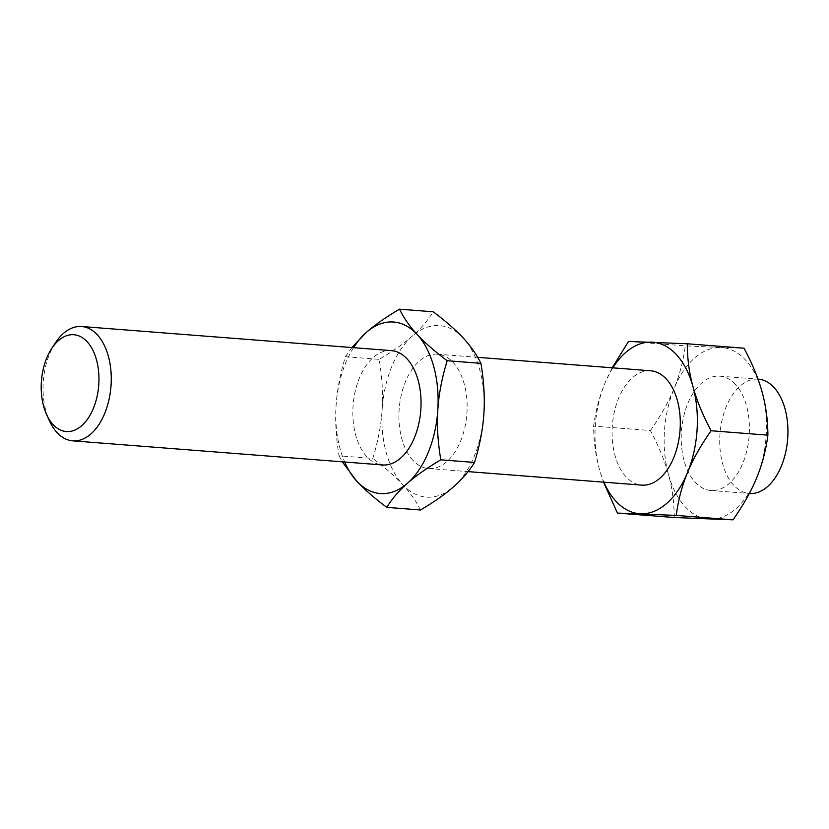 <?xml version="1.0" encoding="UTF-8"?>
<svg xmlns="http://www.w3.org/2000/svg" width="829" height="829" viewBox="0 0 829 829"><rect width="100%" height="100%" fill="white"/><g stroke="black" fill="none" stroke-linecap="round" stroke-linejoin="round"><path stroke-width="0.62" stroke-dasharray="4.14 3.11" d="M55.356 342.926A57.346 33.927 -85.6 0 0 49.305 420.583M650.641 370.781A57.346 33.927 -85.6 0 0 614.517 411.236A57.346 33.927 -85.6 0 0 626.04 476.83A57.346 33.927 -85.6 0 0 641.739 485.12M412.883 460.25A57.346 33.927 94.4 0 1 401.36 394.656A57.346 33.927 94.4 0 1 437.474 354.201A57.346 33.927 94.4 0 1 453.173 362.491A57.346 33.927 94.4 0 1 464.696 428.096A57.346 33.927 94.4 0 1 428.583 468.54A57.346 33.927 94.4 0 1 412.883 460.25M758.286 379.164A57.346 33.927 -85.6 0 0 726.297 406.562A57.346 33.927 -85.6 0 0 733.686 485.214A57.346 33.927 -85.6 0 0 749.385 493.493M735.468 384.449A57.346 33.927 -85.6 0 0 719.769 376.159A57.346 33.927 -85.6 0 0 683.656 416.614A57.346 33.927 -85.6 0 0 695.168 482.209A57.346 33.927 -85.6 0 0 710.867 490.499A57.346 33.927 -85.6 0 0 746.991 450.054A57.346 33.927 -85.6 0 0 735.468 384.449M612.206 367.796L604.89 383.309C599.419 396.5 595.668 410.769 593.616 426.116C593.709 441.235 595.626 455.567 599.367 469.131A86.009 50.89 -85.6 0 0 603.926 482.177M612.818 367.848A86.009 50.89 -85.6 0 0 604.89 383.309A86.009 50.89 -85.6 0 0 599.367 469.131L603.512 482.146M674.246 517.514C674.164 502.405 672.246 488.063 668.495 474.509A86.009 50.89 -85.6 0 0 685.096 506.654A86.009 50.89 -85.6 0 0 709.8 519.151A86.009 50.89 -85.6 0 0 756.618 477.981A86.009 50.89 -85.6 0 0 762.141 392.158A86.009 50.89 -85.6 0 0 745.54 360.014A86.009 50.89 -85.6 0 0 720.847 347.517L744.038 348.19M391.392 350.615A57.346 33.927 -85.6 0 0 355.278 391.07A57.346 33.927 -85.6 0 0 366.791 456.665A57.346 33.927 -85.6 0 0 382.49 464.955M351.89 347.548L345.434 356.708C340.159 373.972 337.03 390.335 336.066 405.775C335.051 421.225 336.046 437.899 339.051 455.805L372.791 458.437C378.065 441.173 381.185 424.811 382.159 409.36C383.174 393.92 382.179 377.247 379.164 359.34C392.905 351.216 403.972 343.455 412.376 336.046C420.831 328.636 427.785 320.554 433.235 311.797M345.434 356.708L379.164 359.34M420.479 509.99C416.158 501.162 410.272 492.727 402.811 484.696C395.402 476.654 385.402 467.908 372.791 458.437M339.051 455.805L342.294 461.826M463.256 338.056A86.009 50.89 -85.6 0 0 412.376 336.046A86.009 50.89 -85.6 0 0 382.159 409.36A86.009 50.89 -85.6 0 0 402.811 484.696A86.009 50.89 -85.6 0 0 453.691 486.696A86.009 50.89 -85.6 0 0 483.908 413.381A86.009 50.89 -85.6 0 0 463.256 338.056M353.568 347.672A86.009 50.89 -85.6 0 0 336.066 405.775A86.009 50.89 -85.6 0 0 344.677 462.012M650.402 430.531C660.734 415.837 668.609 401.878 674.018 388.687C679.49 375.496 683.241 361.216 685.293 345.869L720.847 347.517A86.009 50.89 -85.6 0 0 674.018 388.687A86.009 50.89 -85.6 0 0 668.495 474.509C664.806 460.955 658.775 446.292 650.402 430.531L593.616 426.116M628.506 341.455L685.293 345.869M437.474 354.201L477.68 357.33M719.769 376.159L757.996 379.133M710.867 490.499L749.302 493.493M428.583 468.54L468.084 471.618"/><path stroke-width="1.24" d="M46.507 414.376L49.305 420.583A57.346 33.927 -85.6 0 0 57.014 432.562A57.346 33.927 -85.6 0 0 72.714 440.852A57.346 33.927 -85.6 0 0 108.827 400.407A57.346 33.927 -85.6 0 0 97.304 334.802A57.346 33.927 -85.6 0 0 81.605 326.512A57.346 33.927 -85.6 0 0 55.356 342.926L51.626 348.626A48.548 28.725 -85.6 0 0 46.507 414.376A48.548 28.725 -85.6 0 0 53.035 424.521A48.548 28.725 -85.6 0 0 93.397 408.334A48.548 28.725 -85.6 0 0 87.149 341.755A48.548 28.725 -85.6 0 0 51.626 348.626M468.084 471.618L641.739 485.12A57.346 33.927 -85.6 0 0 677.853 444.676A57.346 33.927 -85.6 0 0 666.34 379.071A57.346 33.927 -85.6 0 0 650.641 370.781L477.68 357.33M749.302 493.493L749.385 493.493A57.346 33.927 -85.6 0 0 781.364 466.095A57.346 33.927 -85.6 0 0 773.985 387.454A57.346 33.927 -85.6 0 0 758.286 379.164L757.996 379.133M603.512 482.146L617.47 513.099L676.215 515.41C678.267 500.063 682.018 485.794 687.49 472.603C692.899 459.401 700.774 445.453 711.106 430.748C702.733 414.997 696.702 400.334 693.013 386.78C689.262 373.226 687.345 358.884 687.262 343.776L628.506 341.455L612.206 367.796M603.926 482.177A86.009 50.89 -85.6 0 0 615.968 501.276A86.009 50.89 -85.6 0 0 640.662 513.773A86.009 50.89 -85.6 0 0 687.49 472.603A86.009 50.89 -85.6 0 0 693.013 386.78A86.009 50.89 -85.6 0 0 676.412 354.636A86.009 50.89 -85.6 0 0 651.708 342.139A86.009 50.89 -85.6 0 0 612.818 367.848M72.714 440.852L382.49 464.955A57.346 33.927 -85.6 0 0 418.614 424.51A57.346 33.927 -85.6 0 0 407.091 358.905A57.346 33.927 -85.6 0 0 391.392 350.615L81.605 326.512M474.54 462.447C469.09 471.204 462.136 479.286 453.691 486.696C445.287 494.105 434.22 501.877 420.479 509.99L386.739 507.358C392.19 498.602 399.143 490.519 407.599 483.11C416.003 475.701 427.07 467.939 440.81 459.826L474.54 462.447C479.815 445.183 482.944 428.821 483.908 413.381C484.924 397.93 483.929 381.257 480.924 363.351C476.602 354.522 470.706 346.087 463.256 338.056C455.846 330.015 445.836 321.269 433.235 311.797L399.495 309.165C385.754 317.279 374.687 325.051 366.283 332.46L351.89 347.548M342.294 461.826L356.719 481.11C364.128 489.141 374.138 497.887 386.739 507.358M440.81 459.826C437.795 441.909 436.8 425.236 437.816 409.795C438.79 394.345 441.909 377.983 447.183 360.719C434.572 351.247 424.572 342.501 417.163 334.47C409.702 326.429 403.816 317.994 399.495 309.165M447.183 360.719L480.924 363.351M344.677 462.012A86.009 50.89 -85.6 0 0 356.719 481.11A86.009 50.89 -85.6 0 0 407.599 483.11A86.009 50.89 -85.6 0 0 437.816 409.795A86.009 50.89 -85.6 0 0 417.163 334.47A86.009 50.89 -85.6 0 0 366.283 332.46A86.009 50.89 -85.6 0 0 353.568 347.672M687.262 343.776L744.038 348.19C752.421 363.952 758.452 378.604 762.141 392.158C765.882 405.723 767.799 420.054 767.892 435.173C765.841 450.52 762.089 464.789 756.618 477.981C751.209 491.182 743.333 505.13 733.002 519.835L674.246 517.514L617.47 513.099M711.106 430.748L767.892 435.173M676.215 515.41L733.002 519.835"/></g></svg>
